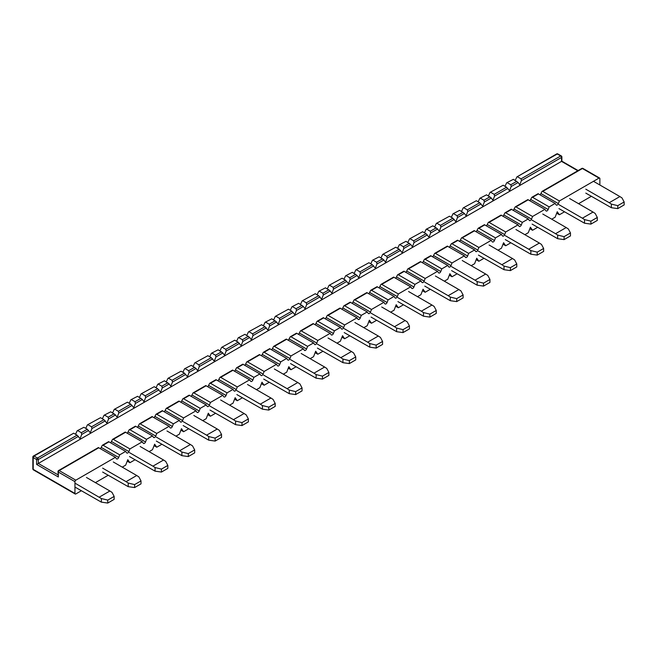 <?xml version="1.0" encoding="UTF-8"?>
<svg xmlns="http://www.w3.org/2000/svg" width="657" height="657" viewBox="0 0 657 657"><rect width="100%" height="100%" fill="white"/><g stroke="black" fill="none" stroke-linecap="round" stroke-linejoin="round"><path stroke-width="0.99" d="M127.22 461.157L129.922 462.717L135.03 459.76M154.058 445.66L156.76 447.22L161.877 444.263M180.905 430.163L183.599 431.723L188.715 428.766M207.743 414.666L210.445 416.226L215.553 413.269M234.582 399.169L237.284 400.729L242.4 397.772M261.429 383.672L264.13 385.232L269.239 382.275M288.267 368.175L290.969 369.735L296.085 366.778M315.114 352.678L317.816 354.238L322.924 351.281M341.952 337.181L344.654 338.741L349.77 335.784M368.791 321.684L371.492 323.244L376.609 320.288M395.637 306.187L398.339 307.747L403.447 304.791M422.476 290.69L425.178 292.25L430.294 289.294M449.322 275.193L452.024 276.753L457.132 273.797M476.161 259.696L478.863 261.256L483.979 258.3M503.007 244.199L505.701 245.759L510.817 242.803M529.846 228.702L532.548 230.262L537.656 227.306M122.251 467.143L125.659 465.172L127.787 459.686L129.922 462.717M149.09 451.646L152.498 449.675L154.633 444.189L156.76 447.22M175.936 436.149L179.345 434.178L181.472 428.692L183.599 431.723M202.775 420.652L206.183 418.681L208.31 413.196L210.445 416.226M229.613 405.155L233.03 403.184L235.157 397.699L237.284 400.729M256.46 389.658L259.868 387.687L261.995 382.202L264.13 385.232M283.298 374.162L286.707 372.19L288.842 366.705L290.969 369.735M310.145 358.665L313.553 356.694L315.68 351.208L317.816 354.238M336.984 343.168L340.392 341.197L342.527 335.711L344.654 338.741M363.83 327.671L367.238 325.7L369.365 320.214L371.492 323.244M390.669 312.174L394.077 310.203L396.204 304.717L398.339 307.747M417.507 296.677L420.915 294.706L423.051 289.22L425.178 292.25M444.354 281.18L447.762 279.209L449.889 273.723L452.024 276.753M471.192 265.683L474.6 263.712L476.736 258.226L478.863 261.256M498.039 250.186L501.447 248.215L503.574 242.729L505.701 245.759M524.877 234.689L528.285 232.718L530.413 227.232L532.548 230.262M100.349 448.591A1.807 1.043 120 0 0 101.203 447.392L102.328 445.274L103.075 445.249L119.697 454.841L125.659 451.4L126.678 452.854A1.807 1.043 -60 0 0 126.883 453.043A1.807 1.043 -60 0 0 128.895 451.581L129.922 448.936L142.273 441.808L143.3 443.261A1.807 1.043 -60 0 0 143.505 443.45A1.807 1.043 -60 0 0 145.509 441.98L146.536 439.344L152.498 435.903L153.524 437.357A1.807 1.043 -60 0 0 153.73 437.546A1.807 1.043 -60 0 0 155.734 436.076L156.76 433.439L169.12 426.311L170.138 427.764A1.807 1.043 -60 0 0 170.344 427.953A1.807 1.043 -60 0 0 172.356 426.483L173.374 423.847L179.345 420.406L180.363 421.86A1.807 1.043 -60 0 0 180.568 422.049A1.807 1.043 -60 0 0 182.58 420.579L183.599 417.942L195.958 410.814L196.985 412.268A1.807 1.043 -60 0 0 197.182 412.456A1.807 1.043 -60 0 0 199.194 410.986L200.221 408.35L206.183 404.909L207.21 406.363A1.807 1.043 -60 0 0 207.407 406.552A1.807 1.043 -60 0 0 209.419 405.082L210.445 402.445L222.797 395.317L223.823 396.771A1.807 1.043 -60 0 0 224.029 396.959A1.807 1.043 -60 0 0 226.041 395.489L227.059 392.853L233.03 389.412L234.048 390.866A1.807 1.043 -60 0 0 234.253 391.055A1.807 1.043 -60 0 0 236.265 389.585L237.284 386.948L249.644 379.82L250.662 381.274A1.807 1.043 -60 0 0 250.867 381.462A1.807 1.043 -60 0 0 252.879 379.992L253.906 377.356L259.868 373.915L260.895 375.369A1.807 1.043 -60 0 0 261.092 375.558A1.807 1.043 -60 0 0 263.104 374.088L264.13 371.451L276.482 364.323L277.509 365.777A1.807 1.043 -60 0 0 277.714 365.965A1.807 1.043 -60 0 0 279.718 364.495L280.744 361.859L286.707 358.418L287.733 359.872A1.807 1.043 -60 0 0 287.938 360.061A1.807 1.043 -60 0 0 289.951 358.591L290.969 355.954L303.329 348.826L304.347 350.28A1.807 1.043 -60 0 0 304.552 350.468A1.807 1.043 -60 0 0 306.564 348.998L307.583 346.362L313.553 342.921L314.572 344.375A1.807 1.043 -60 0 0 314.777 344.564A1.807 1.043 -60 0 0 316.789 343.094L317.816 340.457L330.167 333.329L331.194 334.783A1.807 1.043 -60 0 0 331.391 334.971A1.807 1.043 -60 0 0 333.403 333.501L334.429 330.865L340.392 327.424L341.418 328.878A1.807 1.043 -60 0 0 341.624 329.067A1.807 1.043 -60 0 0 343.627 327.597L344.654 324.96L357.006 317.832L358.032 319.286A1.807 1.043 -60 0 0 358.237 319.474A1.807 1.043 -60 0 0 360.25 318.004L361.268 315.368L367.238 311.927L368.257 313.381A1.807 1.043 -60 0 0 368.462 313.57A1.807 1.043 -60 0 0 370.474 312.1L371.492 309.463L383.852 302.335L384.879 303.789A1.807 1.043 -60 0 0 385.076 303.977A1.807 1.043 -60 0 0 387.088 302.507L388.115 299.871L394.077 296.43L395.103 297.884A1.807 1.043 -60 0 0 395.3 298.073A1.807 1.043 -60 0 0 397.313 296.603L398.339 293.966L410.691 286.838L411.717 288.292A1.807 1.043 -60 0 0 411.923 288.48A1.807 1.043 -60 0 0 413.926 287.01L414.953 284.374L420.915 280.933L421.942 282.387A1.807 1.043 -60 0 0 422.147 282.576A1.807 1.043 -60 0 0 424.159 281.106L425.178 278.469L437.537 271.341L438.556 272.795A1.807 1.043 -60 0 0 438.761 272.983A1.807 1.043 -60 0 0 440.773 271.513L441.8 268.877L447.762 265.436L448.78 266.89A1.807 1.043 -60 0 0 448.986 267.079A1.807 1.043 -60 0 0 450.998 265.609L452.024 262.972L464.376 255.844L465.402 257.298A1.807 1.043 -60 0 0 465.599 257.487A1.807 1.043 -60 0 0 467.612 256.016L468.638 253.38L474.6 249.939L475.627 251.393A1.807 1.043 -60 0 0 475.832 251.582A1.807 1.043 -60 0 0 477.836 250.112L478.863 247.475L491.222 240.347L492.241 241.801A1.807 1.043 -60 0 0 492.446 241.99A1.807 1.043 -60 0 0 494.458 240.519L495.477 237.883L501.447 234.442L502.465 235.896A1.807 1.043 -60 0 0 502.671 236.085A1.807 1.043 -60 0 0 504.683 234.615L505.701 231.978L518.061 224.85L519.087 226.304A1.807 1.043 -60 0 0 519.285 226.493A1.807 1.043 -60 0 0 521.297 225.023L522.323 222.386L528.285 218.945L529.312 220.399A1.807 1.043 -60 0 0 529.509 220.588A1.807 1.043 -60 0 0 531.521 219.118L532.548 216.482L544.899 209.353L545.926 210.807A1.807 1.043 -60 0 0 546.131 210.996A1.807 1.043 -60 0 0 548.143 209.526L549.162 206.889L555.132 203.448L556.151 204.902A1.807 1.043 -60 0 0 556.356 205.091A1.807 1.043 -60 0 0 558.368 203.621L559.386 200.985L599.012 178.113L582.398 168.52L542.772 191.392L559.386 200.985M110.573 442.695A1.807 1.043 120 0 0 111.427 441.488L112.552 439.369L113.3 439.344L129.922 448.936M127.195 433.094A1.807 1.043 120 0 0 128.041 431.895L129.174 429.777L129.922 429.752L146.536 439.344M137.42 427.198A1.807 1.043 120 0 0 138.266 425.991L139.399 423.872L140.146 423.847L156.76 433.439M154.034 417.597A1.807 1.043 120 0 0 154.888 416.398L156.013 414.28L156.76 414.255L173.374 423.847M164.258 411.701A1.807 1.043 120 0 0 165.112 410.494L166.237 408.375L166.985 408.35L183.599 417.942M180.872 402.1A1.807 1.043 120 0 0 181.726 400.901L182.86 398.783L183.599 398.758L200.221 408.35M191.105 396.204A1.807 1.043 120 0 0 191.951 394.997L193.084 392.878L193.831 392.853L210.445 402.445M207.719 386.603A1.807 1.043 120 0 0 208.573 385.404L209.698 383.286L210.445 383.261L227.059 392.853M217.943 380.707A1.807 1.043 120 0 0 218.797 379.5L219.923 377.381L220.67 377.356L237.284 386.948M234.557 371.106A1.807 1.043 120 0 0 235.411 369.907L236.536 367.789L237.284 367.764L253.906 377.356M244.782 365.21A1.807 1.043 120 0 0 245.636 364.003L246.769 361.884L247.508 361.859L264.13 371.451M261.404 355.609A1.807 1.043 120 0 0 262.25 354.41L263.383 352.292L264.13 352.267L280.744 361.859M271.628 349.713A1.807 1.043 120 0 0 272.474 348.506L273.608 346.387L274.355 346.362L290.969 355.954M288.242 340.112A1.807 1.043 120 0 0 289.096 338.913L290.222 336.795L290.969 336.77L307.583 346.362M298.467 334.216A1.807 1.043 120 0 0 299.321 333.009L300.446 330.89L301.193 330.865L317.816 340.457M315.089 324.615A1.807 1.043 120 0 0 315.935 323.416L317.068 321.298L317.816 321.273L334.429 330.865M325.314 318.719A1.807 1.043 120 0 0 326.159 317.512L327.293 315.393L328.04 315.368L344.654 324.96M341.927 309.118A1.807 1.043 120 0 0 342.782 307.919L343.907 305.801L344.654 305.776L361.268 315.368M352.152 303.222A1.807 1.043 120 0 0 353.006 302.015L354.131 299.896L354.879 299.871L371.492 309.463M368.766 293.622A1.807 1.043 120 0 0 369.62 292.422L370.745 290.304L371.492 290.279L388.115 299.871M378.99 287.725A1.807 1.043 120 0 0 379.845 286.518L380.978 284.399L381.725 284.374L398.339 293.966M395.613 278.125A1.807 1.043 120 0 0 396.458 276.925L397.592 274.807L398.339 274.782L414.953 284.374M405.837 272.228A1.807 1.043 120 0 0 406.691 271.021L407.816 268.902L408.564 268.877L425.178 278.469M422.451 262.628A1.807 1.043 120 0 0 423.305 261.429L424.43 259.31L425.178 259.285L441.8 268.877M432.676 256.731A1.807 1.043 120 0 0 433.53 255.524L434.655 253.405L435.402 253.38L452.024 262.972M449.298 247.131A1.807 1.043 120 0 0 450.144 245.932L451.277 243.813L452.024 243.788L468.638 253.38M459.522 241.234A1.807 1.043 120 0 0 460.368 240.027L461.501 237.908L462.249 237.883L478.863 247.475M476.136 231.634A1.807 1.043 120 0 0 476.99 230.435L478.115 228.316L478.863 228.291L495.477 237.883M486.361 225.737A1.807 1.043 120 0 0 487.215 224.53L488.34 222.411L489.087 222.386L505.701 231.978M502.975 216.137A1.807 1.043 120 0 0 503.829 214.938L504.962 212.819L505.701 212.794L522.323 222.386M513.207 210.24A1.807 1.043 120 0 0 514.053 209.033L515.187 206.914L515.934 206.889L532.548 216.482M529.821 200.64A1.807 1.043 120 0 0 530.675 199.441L531.8 197.322L532.548 197.297L549.162 206.889M540.046 194.735A1.807 1.043 120 0 0 540.9 193.536L542.025 191.417L542.772 191.392M551.716 219.192L555.132 217.221L557.259 211.735L559.386 214.765L564.503 211.809M578.562 203.695L591.341 196.312M599.012 178.113A1.207 0.698 120 0 1 599.611 178.047A1.207 0.698 120 0 1 599.866 178.605L599.866 184.995M119.697 454.841L118.671 457.477A1.807 1.043 -60 0 1 116.659 458.947A1.807 1.043 -60 0 1 116.453 458.758L115.435 457.305L75.81 480.177A1.207 0.698 120 0 0 74.955 481.655L74.955 493.464A1.207 0.698 120 0 0 75.21 494.015A1.207 0.698 120 0 0 75.81 493.957L81.345 490.754M95.405 482.64L108.191 475.257M98.813 447.713L59.196 470.584A1.207 0.698 -120 0 0 58.588 470.527L98.361 447.565L115.435 457.305M102.328 445.274L108.586 441.66L125.659 451.4M77.189 430.762L83.907 427.296L77.189 430.762L75.53 434.261M87.422 424.857L100.521 417.696L87.422 424.857L85.755 428.364M104.036 415.265L110.746 411.799L104.036 415.265L102.369 418.764M114.261 409.36L127.359 402.199L114.261 409.36L112.593 412.867M130.874 399.768L137.584 396.302L130.874 399.768L129.215 403.267M141.099 393.863L154.206 386.702L141.099 393.863L139.44 397.37M157.721 384.271L164.431 380.805L157.721 384.271L156.054 387.77M167.946 378.366L181.045 371.205L167.946 378.366L166.278 381.873M184.56 368.774L191.269 365.308L184.56 368.774L182.892 372.273M194.784 362.869L207.891 355.708L194.784 362.869L193.117 366.376M211.406 353.277L218.116 349.811L211.406 353.277L209.739 356.776M221.631 347.372L234.73 340.211L221.631 347.372L219.964 350.871M238.245 337.78L244.954 334.314L238.245 337.78L236.577 341.279M248.469 331.875L261.568 324.714L248.469 331.875L246.802 335.374M265.083 322.283L271.801 318.817L265.083 322.283L263.424 325.782M275.308 316.378L288.415 309.217L275.308 316.378L273.649 319.877M291.93 306.786L298.639 303.32L291.93 306.786L290.263 310.285M302.154 300.881L315.253 293.72L302.154 300.881L300.487 304.38M318.768 291.289L325.478 287.823L318.768 291.289L317.101 294.788M328.993 285.384L342.1 278.223L328.993 285.384L327.334 288.883M345.615 275.792L352.324 272.318L345.615 275.792L343.948 279.291M355.839 269.887L368.938 262.726L355.839 269.887L354.172 273.386M372.453 260.295L379.163 256.821L372.453 260.295L370.786 263.794M382.678 254.39L395.785 247.229L382.678 254.39L381.011 257.889M399.292 244.798L406.01 241.324L399.292 244.798L397.633 248.297M409.525 238.893L422.623 231.732L409.525 238.893L407.857 242.392M426.138 229.301L432.848 225.827L426.138 229.301L424.471 232.8M436.363 223.396L449.462 216.235L436.363 223.396L434.696 226.895M452.977 213.804L459.686 210.33L452.977 213.804L451.318 217.303M463.201 207.899L476.309 200.738L463.201 207.899L461.543 211.398M479.824 198.307L486.533 194.833L479.824 198.307L478.156 201.806M490.048 192.402L503.147 185.241L490.048 192.402L488.381 195.901M506.662 182.81L513.372 179.336L506.662 182.81L504.995 186.309M516.887 176.905L556.66 153.943A1.207 0.698 60 0 1 557.259 154.001L516.887 176.905L515.219 180.404M73.683 433.193L33.45 456.015A1.207 0.698 60 0 1 34.057 456.073L37.465 458.044L77.091 435.164L73.683 433.193L34.057 456.073A1.207 0.698 120 0 0 33.203 457.551L33.203 469.353L74.955 493.464M77.937 430.737L81.345 432.7L81.706 434.466L80.072 438.687L77.091 435.164M83.907 427.296L87.315 429.259L90.296 432.782L91.931 428.561L91.569 426.804L103.929 419.667L100.521 417.696M74.955 481.655L58.342 472.063A1.207 0.698 180 0 1 57.988 471.57L58.342 476.982L36.611 464.433L561.875 161.179L561.875 156.957A1.207 0.698 180 0 1 561.521 157.45L521.403 180.609L519.761 184.831L518.127 182.498L511.179 186.514L509.536 190.735L506.555 187.212L503.147 185.241M490.795 192.378L494.204 194.349L494.565 196.106L492.922 200.328L491.288 197.995L484.332 202.011L482.698 206.232L479.717 202.709L476.309 200.738M463.949 207.875L467.357 209.846L467.718 211.603L466.084 215.825L464.442 213.492L457.494 217.508L455.859 221.729L452.87 218.206L449.462 216.235M437.11 223.372L440.519 225.343L440.88 227.1L439.237 231.321L437.603 228.989L430.655 233.005L429.013 237.226L426.032 233.703L422.623 231.732M410.264 238.869L413.672 240.84L414.033 242.597L412.399 246.818L410.756 244.486L403.809 248.502L402.174 252.723L399.193 249.2L395.785 247.229M383.425 254.366L386.833 256.337L387.195 258.094L385.552 262.315L383.918 259.983L376.97 263.999L375.328 268.22L372.347 264.697L368.938 262.726M356.587 269.863L359.995 271.834L360.348 273.591L358.714 277.812L357.08 275.48L350.124 279.496L348.489 283.717L345.508 280.194L342.1 278.223M329.74 285.36L333.148 287.331L333.51 289.088L331.875 293.309L330.233 290.977L323.285 294.993L321.643 299.214L318.661 295.691L315.253 293.72M302.902 300.857L306.31 302.828L306.671 304.585L305.029 308.806L303.394 306.474L296.447 310.49L294.804 314.711L291.823 311.188L288.415 309.217M276.055 316.354L279.463 318.325L279.825 320.082L278.19 324.303L276.548 321.971L269.6 325.987L267.966 330.208L264.976 326.685L261.568 324.714M249.217 331.851L252.625 333.822L252.986 335.579L251.344 339.8L249.709 337.468L242.762 341.484L241.119 345.705L238.138 342.182L234.73 340.211M222.378 347.348L225.786 349.319L226.139 351.076L224.505 355.297L222.863 352.965L215.915 356.981L214.281 361.202L211.299 357.679L207.891 355.708M195.531 362.845L198.94 364.816L199.301 366.573L197.667 370.794L196.024 368.462L189.076 372.478L187.434 376.699L184.453 373.176L181.045 371.205M168.693 378.342L172.101 380.313L172.463 382.07L170.82 386.291L169.186 383.959L162.23 387.975L160.595 392.196L157.614 388.673L154.206 386.702M141.846 393.839L145.254 395.81L145.616 397.567L143.982 401.788L142.339 399.456L135.391 403.472L133.757 407.693L130.768 404.17L127.359 402.199M115.008 409.336L118.416 411.307L118.777 413.064L117.135 417.285L115.501 414.953L108.553 418.969L106.91 423.19L103.929 419.667M142.273 441.808L125.2 432.068L112.552 439.369M129.174 429.777L135.424 426.163L152.498 435.903M88.161 424.833L91.569 426.804M104.783 415.24L108.191 417.203L108.553 418.969M110.746 411.799L115.501 414.953M169.12 426.311L152.038 416.571L139.399 423.872M156.013 414.28L162.271 410.666L179.345 420.406M131.622 399.743L135.03 401.706L135.391 403.472M137.584 396.302L142.339 399.456M195.958 410.814L178.885 401.074L166.237 408.375M182.86 398.783L189.109 395.169L206.183 404.909M158.468 384.246L161.877 386.209L162.23 387.975M164.431 380.805L169.186 383.959M222.797 395.317L205.723 385.577L193.084 392.878M209.698 383.286L215.948 379.672L233.03 389.412M185.307 368.749L188.715 370.712L189.076 372.478M191.269 365.308L196.024 368.462M249.644 379.82L232.57 370.08L219.923 377.381M236.536 367.789L242.794 364.175L259.868 373.915M212.145 353.252L215.553 355.215L215.915 356.981M218.116 349.811L222.863 352.965M276.482 364.323L259.408 354.583L246.769 361.884M263.383 352.292L269.633 348.678L286.707 358.418M238.992 337.755L242.4 339.718L242.762 341.484M244.954 334.314L249.709 337.468M303.329 348.826L286.255 339.086L273.608 346.387M290.222 336.795L296.479 333.181L313.553 342.921M265.83 322.258L269.239 324.221L269.6 325.987M271.801 318.817L276.548 321.971M330.167 333.329L313.093 323.589L300.446 330.89M317.068 321.298L323.318 317.684L340.392 327.424M292.677 306.762L296.085 308.724L296.447 310.49M298.639 303.32L303.394 306.474M357.006 317.832L339.932 308.092L327.293 315.393M343.907 305.801L350.156 302.187L367.238 311.927M319.516 291.265L322.924 293.227L323.285 294.993M325.478 287.823L330.233 290.977M383.852 302.335L366.778 292.595L354.131 299.896M370.745 290.304L377.003 286.69L394.077 296.43M346.354 275.768L349.77 277.73L350.124 279.496M352.324 272.318L357.08 275.48M410.691 286.838L393.617 277.098L380.978 284.399M397.592 274.807L403.841 271.193L420.915 280.933M373.201 260.271L376.609 262.233L376.97 263.999M379.163 256.821L383.918 259.983M437.537 271.341L420.464 261.601L407.816 268.902M424.43 259.31L430.688 255.696L447.762 265.436M400.039 244.774L403.447 246.736L403.809 248.502M406.01 241.324L410.756 244.486M464.376 255.844L447.302 246.104L434.655 253.405M451.277 243.813L457.527 240.199L474.6 249.939M426.886 229.277L430.294 231.239L430.655 233.005M432.848 225.827L437.603 228.989M491.222 240.347L474.14 230.607L461.501 237.908M478.115 228.316L484.373 224.702L501.447 234.442M453.724 213.78L457.132 215.742L457.494 217.508M459.686 210.33L464.442 213.492M518.061 224.85L500.987 215.11L488.34 222.411M504.962 212.819L511.212 209.205L528.285 218.945M480.571 198.283L483.979 200.245L484.332 202.011M486.533 194.833L491.288 197.995M544.899 209.353L527.826 199.613L515.187 206.914M556.684 213.205L559.386 214.765M531.8 197.322L538.05 193.708L555.132 203.448M507.409 182.786L510.817 184.748L511.179 186.514M513.372 179.336L518.127 182.498M517.634 176.881L521.042 178.852L521.403 180.609M114.154 499.369L114.154 496.413L107.764 500.1L107.764 503.057L114.154 499.369M134.603 484.603L134.603 487.56L141 483.872L141 480.916L134.603 484.603L128.214 483.051L126.087 481.655L136.738 475.504L138.865 476.9L141 480.916M161.45 469.106L161.45 472.063L167.839 468.375L167.839 465.419L161.45 469.106L155.06 467.554L152.925 466.158L163.577 460.007L165.712 461.403L167.839 465.419M194.677 452.878L194.677 449.922L188.288 453.609L188.288 456.566L194.677 452.878M221.524 437.381L221.524 434.425L215.135 438.112L215.135 441.069L221.524 437.381M241.973 422.615L241.973 425.572L248.362 421.884L248.362 418.928L241.973 422.615L235.584 421.063L233.449 419.667L244.1 413.516L246.235 414.912L248.362 418.928M268.812 407.118L268.812 410.075L275.209 406.387L275.209 403.431L268.812 407.118L262.422 405.566L260.295 404.17L270.947 398.019L273.074 399.415L275.209 403.431M302.048 390.89L302.048 387.934L295.658 391.621L295.658 394.578L302.048 390.89M328.886 375.393L328.886 372.437L322.497 376.124L322.497 379.081L328.886 375.393M355.733 359.896L355.733 356.94L349.343 360.627L349.343 363.584L355.733 359.896M376.182 345.13L376.182 348.087L382.571 344.399L382.571 341.443L376.182 345.13L369.792 343.578L367.657 342.182L378.309 336.031L380.444 337.427L382.571 341.443M403.02 329.633L403.02 332.59L409.418 328.902L409.418 325.946L403.02 329.633L396.631 328.081L394.504 326.685L405.155 320.534L407.283 321.93L409.418 325.946M436.256 313.405L436.256 310.449L429.867 314.136L429.867 317.093L436.256 313.405M456.705 298.639L456.705 301.596L463.103 297.908L463.103 294.952L456.705 298.639L450.316 297.087L448.189 295.691L458.841 289.54L460.968 290.936L463.103 294.952M489.941 282.411L489.941 279.455L483.552 283.142L483.552 286.099L489.941 282.411M510.39 267.645L510.39 270.602L516.78 266.914L516.78 263.958L510.39 267.645L504.001 266.093L501.874 264.697L512.526 258.546L514.653 259.942L516.78 263.958M537.237 252.148L537.237 255.105L543.626 251.417L543.626 248.461L537.237 252.148L530.84 250.596L528.713 249.2L539.364 243.049L541.491 244.445L543.626 248.461M564.076 236.651L564.076 239.608L570.465 235.92L570.465 232.964L564.076 236.651L557.686 235.099L555.551 233.703L566.203 227.552L568.338 228.948L570.465 232.964M597.312 220.423L597.312 217.467L590.914 221.154L590.914 224.111L597.312 220.423M397.912 297.662L421.342 311.188L431.994 305.037L434.129 306.433L436.256 310.449M408.564 291.511L431.994 305.037M424.751 282.165L448.189 295.691M435.402 276.014L458.841 289.54M451.597 266.668L475.027 280.194L485.679 274.043L487.814 275.439L489.941 279.455M462.249 260.517L485.679 274.043M478.436 251.171L501.874 264.697M489.087 245.02L512.526 258.546M505.282 235.674L528.713 249.2M515.934 229.523L539.364 243.049M532.121 220.177L555.551 233.703M542.772 214.026L566.203 227.552M558.959 204.68L582.398 218.206L593.049 212.055L595.176 213.451L597.312 217.467M569.611 198.529L593.049 212.055M585.806 189.183L609.236 202.709L619.888 196.558L622.023 197.954L624.15 201.97L617.761 205.657L617.761 208.614L624.15 204.927L624.15 201.97M593.476 181.307L619.888 196.558M74.955 487.067L101.375 502.153L101.375 498.548L74.955 483.133M99.24 497.152L109.891 491.001L112.027 492.397L114.154 496.413M86.461 477.475L109.891 491.001M102.648 468.129L126.087 481.655M113.3 461.978L136.738 475.504M129.495 452.632L152.925 466.158M140.146 446.481L163.577 460.007M156.333 437.135L179.772 450.661L190.423 444.51L192.55 445.906L194.677 449.922M166.985 430.984L190.423 444.51M183.18 421.638L206.61 435.164L217.262 429.013L219.389 430.409L221.524 434.425M193.831 415.487L217.262 429.013M210.018 406.141L233.449 419.667M220.67 399.99L244.1 413.516M236.857 390.644L260.295 404.17M247.508 384.493L270.947 398.019M263.703 375.147L287.134 388.673L297.785 382.522L299.921 383.918L302.048 387.934M274.355 368.996L297.785 382.522M290.542 359.65L313.98 373.176L324.632 367.025L326.759 368.421L328.886 372.437M301.193 353.499L324.632 367.025M317.388 344.153L340.819 357.679L351.47 351.528L353.597 352.924L355.733 356.94M328.04 338.002L351.47 351.528M344.227 328.656L367.657 342.182M354.879 322.505L378.309 336.031M371.074 313.159L394.504 326.685M381.725 307.008L405.155 320.534M210.018 410.075L235.584 424.668L235.584 421.063M183.18 425.572L208.737 440.165L208.737 436.56L206.61 435.164M156.333 441.069L181.899 455.662L181.899 452.057L179.772 450.661M129.495 456.566L155.06 471.159L155.06 467.554M102.648 472.063L128.214 486.656L128.214 483.051M585.806 193.117L611.371 207.711L611.371 204.105L609.236 202.709M558.959 208.614L584.525 223.208L584.525 219.602L582.398 218.206M532.121 224.111L557.686 238.705L557.686 235.099M505.282 239.608L530.84 254.202L530.84 250.596M478.436 255.105L504.001 269.698L504.001 266.093M451.597 270.602L477.163 285.195L477.163 281.59L475.027 280.194M424.751 286.099L450.316 300.692L450.316 297.087M397.912 301.596L423.478 316.189L423.478 312.584L421.342 311.188M371.074 317.093L396.631 331.686L396.631 328.081M344.227 332.59L369.792 347.183L369.792 343.578M317.388 348.087L342.946 362.68L342.946 359.075L340.819 357.679M290.542 363.584L316.107 378.177L316.107 374.572L313.98 373.176M263.703 379.081L289.269 393.674L289.269 390.069L287.134 388.673M236.857 394.578L262.422 409.171L262.422 405.566M107.764 500.1L101.375 498.548M101.375 502.153L107.764 503.057M611.371 207.711L617.761 208.614M617.761 205.657L611.371 204.105M128.214 486.656L134.603 487.56M530.84 254.202L537.237 255.105M215.135 438.112L208.737 436.56M208.737 440.165L215.135 441.069M429.867 314.136L423.478 312.584M423.478 316.189L429.867 317.093M504.001 269.698L510.39 270.602M295.658 391.621L289.269 390.069M289.269 393.674L295.658 394.578M322.497 376.124L316.107 374.572M316.107 378.177L322.497 379.081M262.422 409.171L268.812 410.075M349.343 360.627L342.946 359.075M342.946 362.68L349.343 363.584M483.552 283.142L477.163 281.59M477.163 285.195L483.552 286.099M155.06 471.159L161.45 472.063M590.914 221.154L584.525 219.602M584.525 223.208L590.914 224.111M557.686 238.705L564.076 239.608M369.792 347.183L376.182 348.087M450.316 300.692L456.705 301.596M396.631 331.686L403.02 332.59M188.288 453.609L181.899 452.057M181.899 455.662L188.288 456.566M235.584 424.668L241.973 425.572M58.342 476.982L58.342 472.063A1.207 0.698 120 0 1 59.196 470.584L75.81 480.177M109.046 441.808L103.075 445.249M33.203 456.566A1.207 0.698 60 0 1 33.45 456.015A1.207 1.207 0 0 0 32.85 457.058A1.207 0.698 180 0 0 33.203 457.551L36.611 459.514L36.611 464.433M81.345 432.7L87.315 429.259M88.654 430.45L81.706 434.466M78.429 436.355L38.32 459.514L38.32 463.456L57.988 474.806M37.465 458.044A1.207 0.698 60 0 1 38.32 459.514A1.207 0.698 180 0 1 36.611 459.514A1.207 0.698 120 0 1 37.465 458.044M577.782 170.771L561.521 161.384L561.521 157.45A1.207 0.698 60 0 0 560.667 155.972L557.259 154.001A1.207 0.698 120 0 1 557.859 153.943A1.207 1.207 0 0 0 556.66 153.943M507.902 188.403L494.565 196.106M481.055 203.9L467.718 211.603M454.217 219.397L440.88 227.1M427.378 234.894L414.033 242.597M400.532 250.391L387.195 258.094M373.693 265.888L360.348 273.591M346.847 281.385L333.51 289.088M320.008 296.882L306.671 304.585M293.17 312.379L279.825 320.082M266.323 327.876L252.986 335.579M239.485 343.373L226.139 351.076M212.638 358.87L199.301 366.573M185.8 374.367L172.463 382.07M158.953 389.864L145.616 397.567M132.114 405.361L118.777 413.064M105.276 420.858L91.931 428.561M125.659 432.216L113.3 439.344M135.884 426.311L129.922 429.752M108.191 417.203L114.154 413.762M152.498 416.719L140.146 423.847M162.722 410.814L156.76 414.255M118.416 411.307L130.768 404.17M135.03 401.706L141 398.265M179.345 401.222L166.985 408.35M189.569 395.317L183.599 398.758M145.254 395.81L157.614 388.673M161.877 386.209L167.839 382.768M206.183 385.725L193.831 392.853M216.408 379.82L210.445 383.261M172.101 380.313L184.453 373.176M188.715 370.712L194.677 367.271M233.03 370.228L220.67 377.356M243.254 364.323L237.284 367.764M198.94 364.816L211.299 357.679M215.553 355.215L221.524 351.774M259.868 354.731L247.508 361.859M270.093 348.826L264.13 352.267M225.786 349.319L238.138 342.182M242.4 339.718L248.362 336.277M286.707 339.234L274.355 346.362M296.931 333.329L290.969 336.77M252.625 333.822L264.976 326.685M269.239 324.221L275.209 320.78M313.553 323.737L301.193 330.865M323.778 317.832L317.816 321.273M279.463 318.325L291.823 311.188M296.085 308.724L302.048 305.283M340.392 308.24L328.04 315.368M350.616 302.335L344.654 305.776M306.31 302.828L318.661 295.691M322.924 293.227L328.886 289.786M367.238 292.743L354.879 299.871M377.463 286.838L371.492 290.279M333.148 287.331L345.508 280.194M349.77 277.73L355.733 274.289M394.077 277.246L381.725 284.374M404.301 271.341L398.339 274.782M359.995 271.834L372.347 264.697M376.609 262.233L382.571 258.792M420.915 261.749L408.564 268.877M431.148 255.844L425.178 259.285M386.833 256.337L399.193 249.2M403.447 246.736L409.418 243.295M447.762 246.252L435.402 253.38M457.986 240.347L452.024 243.788M413.672 240.84L426.032 233.703M430.294 231.239L436.256 227.798M474.6 230.755L462.249 237.883M484.825 224.85L478.863 228.291M440.519 225.343L452.87 218.206M457.132 215.742L463.103 212.301M501.447 215.258L489.087 222.386M511.672 209.353L505.701 212.794M467.357 209.846L479.717 202.709M483.979 200.245L489.941 196.804M528.285 199.761L515.934 206.889M494.204 194.349L506.555 187.212M538.51 193.856L532.548 197.297M510.817 184.748L516.78 181.307M599.611 178.047L582.997 168.455A1.207 0.698 120 0 0 582.398 168.52A1.207 0.698 -120 0 0 581.79 168.455L542.025 191.417M521.042 178.852L560.667 155.972A1.207 0.698 -60 0 1 561.267 155.914L557.859 153.943M33.45 469.911A1.207 0.698 -60 0 1 33.203 469.353A1.207 0.698 0 0 1 32.85 468.868A1.207 1.207 0 0 0 33.45 469.911L75.21 494.015M561.521 156.465A1.207 0.698 180 0 1 561.875 156.957A1.207 1.207 0 0 0 561.267 155.914M540.9 193.536L558.368 203.621M530.675 199.441L548.143 209.526M514.053 209.033L531.521 219.118M487.215 224.53L504.683 234.615M460.368 240.027L477.836 250.112M433.53 255.524L450.998 265.609M406.691 271.021L424.159 281.106M379.845 286.518L397.313 296.603M353.006 302.015L370.474 312.1M326.159 317.512L343.627 327.597M299.321 333.009L316.789 343.094M272.474 348.506L289.951 358.591M245.636 364.003L263.104 374.088M218.797 379.5L236.265 389.585M191.951 394.997L209.419 405.082M165.112 410.494L182.58 420.579M138.266 425.991L155.734 436.076M111.427 441.488L128.895 451.581M503.829 214.938L521.297 225.023M476.99 230.435L494.458 240.519M450.144 245.932L467.612 256.016M423.305 261.429L440.773 271.513M396.458 276.925L413.926 287.01M369.62 292.422L387.088 302.507M342.782 307.919L360.25 318.004M315.935 323.416L333.403 333.501M289.096 338.913L306.564 348.998M262.25 354.41L279.718 364.495M235.411 369.907L252.879 379.992M208.573 385.404L226.041 395.489M181.726 400.901L199.194 410.986M154.888 416.398L172.356 426.483M128.041 431.895L145.509 441.98M101.203 447.392L118.671 457.477M32.85 468.868L32.85 457.058M582.997 168.455A1.207 1.207 0 0 0 581.79 168.455M58.588 470.527A1.207 1.207 0 0 0 57.988 471.57M578.135 170.565L561.875 161.179"/></g></svg>
